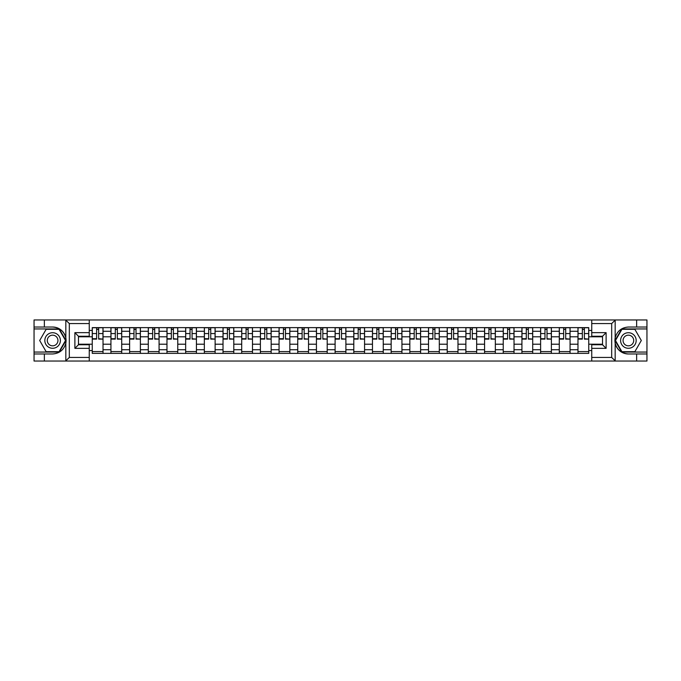 <?xml version="1.0" encoding="UTF-8"?>
<svg xmlns="http://www.w3.org/2000/svg" width="681" height="681" viewBox="0 0 681 681"><rect width="100%" height="100%" fill="white"/><g stroke="black" fill="none" stroke-linecap="round" stroke-linejoin="round"><path stroke-width="1.02" d="M89.254 361.041L591.746 361.041L591.746 344.748L602.523 344.748L602.523 336.252L591.746 336.252L591.746 319.959L89.254 319.959L89.254 336.252L78.477 336.252L78.477 344.748L89.254 344.748L89.254 361.041L65.614 361.041L69.317 357.448L89.254 357.448M69.734 319.959L34.05 319.959L34.05 352.06L59.281 352.06L65.955 340.5L59.281 328.94L34.05 328.94M591.746 319.959L646.95 319.959L646.95 327.025L636.65 327.025L636.65 319.959L611.266 319.959M110.935 353.371L110.935 331.281L103.027 331.281L103.027 353.371M103.027 331.281L103.027 327.629M110.935 331.281L110.935 327.629M121.712 327.629L121.712 353.371M129.611 353.371L129.611 327.629M140.388 327.629L140.388 353.371M148.296 353.371L148.296 327.629M159.073 327.629L159.073 353.371M166.973 353.371L166.973 327.629M177.758 327.629L177.758 353.371M185.658 353.371L185.658 327.629M196.434 327.629L196.434 353.371M204.343 353.371L204.343 327.629M215.119 327.629L215.119 353.371M223.019 353.371L223.019 327.629M233.796 327.629L233.796 353.371M241.704 353.371L241.704 327.629M252.481 327.629L252.481 353.371M260.389 353.371L260.389 327.629M271.166 327.629L271.166 353.371M279.065 353.371L279.065 327.629M289.842 327.629L289.842 353.371M297.75 353.371L297.75 327.629M308.527 327.629L308.527 353.371M316.427 353.371L316.427 327.629M327.203 327.629L327.203 353.371M335.112 353.371L335.112 327.629M345.888 327.629L345.888 353.371M353.797 353.371L353.797 327.629M364.573 327.629L364.573 353.371M372.473 353.371L372.473 327.629M383.25 327.629L383.25 353.371M391.158 353.371L391.158 327.629M401.935 327.629L401.935 353.371M409.834 353.371L409.834 327.629M420.611 327.629L420.611 353.371M428.519 353.371L428.519 327.629M439.296 327.629L439.296 353.371M447.204 353.371L447.204 327.629M457.981 327.629L457.981 353.371M465.881 353.371L465.881 327.629M476.657 327.629L476.657 353.371M484.566 353.371L484.566 327.629M495.342 327.629L495.342 353.371M503.242 353.371L503.242 327.629M514.027 327.629L514.027 353.371M521.927 353.371L521.927 327.629M532.704 327.629L532.704 353.371M540.612 353.371L540.612 327.629M551.389 327.629L551.389 353.371M559.288 353.371L559.288 327.629M570.065 327.629L570.065 353.371M577.973 353.371L577.973 327.629M577.973 344.211L570.065 344.211M559.288 344.211L551.389 344.211M540.612 344.211L532.704 344.211M521.927 344.211L514.027 344.211M503.242 344.211L495.342 344.211M484.566 344.211L476.657 344.211M465.881 344.211L457.981 344.211M447.204 344.211L439.296 344.211M428.519 344.211L420.611 344.211M409.834 344.211L401.935 344.211M391.158 344.211L383.25 344.211M372.473 344.211L364.573 344.211M353.797 344.211L345.888 344.211M335.112 344.211L327.203 344.211M316.427 344.211L308.527 344.211M297.75 344.211L289.842 344.211M279.065 344.211L271.166 344.211M260.389 344.211L252.481 344.211M241.704 344.211L233.796 344.211M223.019 344.211L215.119 344.211M204.343 344.211L196.434 344.211M185.658 344.211L177.758 344.211M166.973 344.211L159.073 344.211M148.296 344.211L140.388 344.211M129.611 344.211L121.712 344.211M110.935 344.211L103.027 344.211M577.973 336.789L570.065 336.789M559.288 336.789L551.389 336.789M540.612 336.789L532.704 336.789M521.927 336.789L514.027 336.789M503.242 336.789L495.342 336.789M484.566 336.789L476.657 336.789M465.881 336.789L457.981 336.789M447.204 336.789L439.296 336.789M428.519 336.789L420.611 336.789M409.834 336.789L401.935 336.789M391.158 336.789L383.25 336.789M372.473 336.789L364.573 336.789M353.797 336.789L345.888 336.789M335.112 336.789L327.203 336.789M316.427 336.789L308.527 336.789M297.75 336.789L289.842 336.789M279.065 336.789L271.166 336.789M260.389 336.789L252.481 336.789M241.704 336.789L233.796 336.789M223.019 336.789L215.119 336.789M204.343 336.789L196.434 336.789M185.658 336.789L177.758 336.789M166.973 336.789L159.073 336.789M148.296 336.789L140.388 336.789M129.611 336.789L121.712 336.789M110.935 336.789L103.027 336.789M78.477 344.211L92.25 344.211L92.25 336.789L78.477 336.789M89.254 330.438L92.25 330.438L92.25 336.789M602.523 336.789L588.75 336.789L588.75 327.629L92.25 327.629L92.25 330.438M588.75 330.438L591.746 330.438M591.746 350.562L588.75 350.562L588.75 344.211L602.523 344.211M92.25 344.211L92.25 353.371L588.75 353.371L588.75 350.562M92.25 350.562L89.254 350.562M588.75 336.789L588.75 344.211M103.027 351.575L92.25 351.575M96.625 329.425L98.66 329.425M121.712 351.575L110.935 351.575M115.302 329.425L117.336 329.425M140.388 351.575L129.611 351.575M133.987 329.425L136.021 329.425M159.073 351.575L148.296 351.575M152.663 329.425L154.706 329.425M177.758 351.575L166.973 351.575M171.348 329.425L173.383 329.425M196.434 351.575L185.658 351.575M190.033 329.425L192.068 329.425M215.119 351.575L204.343 351.575M208.709 329.425L210.744 329.425M233.796 351.575L223.019 351.575M227.394 329.425L229.429 329.425M252.481 351.575L241.704 351.575M246.071 329.425L248.114 329.425M271.166 351.575L260.389 351.575M264.756 329.425L266.79 329.425M289.842 351.575L279.065 351.575M283.441 329.425L285.475 329.425M308.527 351.575L297.75 351.575M302.117 329.425L304.152 329.425M327.203 351.575L316.427 351.575M320.802 329.425L322.837 329.425M345.888 351.575L335.112 351.575M339.478 329.425L341.521 329.425M364.573 351.575L353.797 351.575M358.163 329.425L360.198 329.425M383.25 351.575L372.473 351.575M376.848 329.425L378.883 329.425M401.935 351.575L391.158 351.575M395.525 329.425L397.559 329.425M420.611 351.575L409.834 351.575M414.21 329.425L416.244 329.425M439.296 351.575L428.519 351.575M432.886 329.425L434.929 329.425M457.981 351.575L447.204 351.575M451.571 329.425L453.606 329.425M476.657 351.575L465.881 351.575M470.256 329.425L472.291 329.425M495.342 351.575L484.566 351.575M488.932 329.425L490.967 329.425M514.027 351.575L503.242 351.575M507.617 329.425L509.652 329.425M532.704 351.575L521.927 351.575M526.294 329.425L528.337 329.425M551.389 351.575L540.612 351.575M544.979 329.425L547.013 329.425M570.065 351.575L559.288 351.575M563.664 329.425L565.698 329.425M588.75 351.575L577.973 351.575M582.34 329.425L584.375 329.425M98.66 338.712L102.967 339.121L98.66 339.121L98.66 327.748L102.967 327.748L100.575 327.748M102.967 338.712L102.967 327.748M96.625 329.306L98.66 329.306M100.396 327.748L92.31 327.748L92.31 339.121L96.625 339.121L96.625 327.748L94.889 327.748M117.336 338.712L121.652 339.121L117.336 339.121L117.336 327.748L121.652 327.748L119.252 327.748M121.652 338.712L121.652 327.748M115.302 329.306L117.336 329.306M119.073 327.748L110.994 327.748L110.994 339.121L115.302 339.121L115.302 327.748L113.565 327.748M136.021 338.712L140.329 339.121L136.021 339.121L136.021 327.748L140.329 327.748L137.937 327.748M140.329 338.712L140.329 327.748M133.987 329.306L136.021 329.306M137.758 327.748L129.671 327.748L129.671 339.121L133.987 339.121L133.987 327.748L132.25 327.748M44.35 353.975L44.35 361.041L34.05 361.041L34.05 353.975L52.616 353.975C59.57 353.456 63.971 349.83 65.827 343.105L65.827 337.895C63.971 331.17 59.57 327.544 52.616 327.025L34.05 327.025M65.614 361.041L44.35 361.041M34.05 353.975L34.05 352.06M89.254 323.552L69.317 323.552L65.614 319.959L44.35 319.959L44.35 327.025M65.614 319.959L89.254 319.959M52.616 327.025A13.475 13.475 0 0 1 65.827 343.105L65.827 360.93M78.477 336.252L74.884 332.66L89.254 332.66M89.254 348.34L74.884 348.34L78.477 344.748M615.386 319.959L611.683 323.552L591.746 323.552M636.65 327.025L628.384 327.025C621.43 327.544 617.029 331.17 615.173 337.895L615.173 343.105C617.029 349.83 621.43 353.456 628.384 353.975L646.95 353.975L646.95 328.94L621.719 328.94L615.045 340.5L621.719 352.06L646.95 352.06M591.746 357.448L611.683 357.448L615.386 361.041L646.95 361.041L646.95 353.975M646.95 327.025L646.95 328.94M636.65 361.041L636.65 353.975M615.386 361.041L591.746 361.041M628.384 353.975A13.475 13.475 0 0 1 615.173 337.895L615.173 320.07M602.523 344.748L606.116 348.34L591.746 348.34M591.746 332.66L606.116 332.66L602.523 336.252M44.827 340.5A7.78 7.78 0 0 0 52.616 348.28A7.78 7.78 0 0 0 60.396 340.5A7.78 7.78 0 0 0 52.616 332.72A7.78 7.78 0 0 0 44.827 340.5M47.287 340.5A5.329 5.329 0 0 0 52.616 345.829A5.329 5.329 0 0 0 57.945 340.5A5.329 5.329 0 0 0 52.616 335.171A5.329 5.329 0 0 0 47.287 340.5M59.077 329.306L65.538 340.5L59.077 351.694L46.146 351.694L39.685 340.5L46.146 329.306L59.077 329.306M620.604 340.5A7.78 7.78 0 0 0 628.384 348.28A7.78 7.78 0 0 0 636.173 340.5A7.78 7.78 0 0 0 628.384 332.72A7.78 7.78 0 0 0 620.604 340.5M623.055 340.5A5.329 5.329 0 0 0 628.384 345.829A5.329 5.329 0 0 0 633.713 340.5A5.329 5.329 0 0 0 628.384 335.171A5.329 5.329 0 0 0 623.055 340.5M634.854 329.306L641.315 340.5L634.854 351.694L621.923 351.694L615.462 340.5L621.923 329.306L634.854 329.306M154.706 338.712L159.013 339.121L154.706 339.121L154.706 327.748L159.013 327.748L156.621 327.748M159.013 338.712L159.013 327.748M152.663 329.306L154.706 329.306M156.434 327.748L148.356 327.748L148.356 339.121L152.663 339.121L152.663 327.748L150.927 327.748M173.383 338.712L177.698 339.121L173.383 339.121L173.383 327.748L177.698 327.748L175.298 327.748M177.698 338.712L177.698 327.748M171.348 329.306L173.383 329.306M175.119 327.748L167.041 327.748L167.041 339.121L171.348 339.121L171.348 327.748L169.612 327.748M192.068 338.712L196.375 339.121L192.068 339.121L192.068 327.748L196.375 327.748L193.983 327.748M196.375 338.712L196.375 327.748M190.033 329.306L192.068 329.306M193.804 327.748L185.717 327.748L185.717 339.121L190.033 339.121L190.033 327.748L188.296 327.748M210.744 338.712L215.06 339.121L210.744 339.121L210.744 327.748L215.06 327.748L212.659 327.748M215.06 338.712L215.06 327.748M208.709 329.306L210.744 329.306M212.481 327.748L204.402 327.748L204.402 339.121L208.709 339.121L208.709 327.748L206.973 327.748M229.429 338.712L233.736 339.121L229.429 339.121L229.429 327.748L233.736 327.748L231.344 327.748M233.736 338.712L233.736 327.748M227.394 329.306L229.429 329.306M231.165 327.748L223.079 327.748L223.079 339.121L227.394 339.121L227.394 327.748L225.658 327.748M248.114 338.712L252.421 339.121L248.114 339.121L248.114 327.748L252.421 327.748L250.029 327.748M252.421 338.712L252.421 327.748M246.071 329.306L248.114 329.306M249.85 327.748L241.764 327.748L241.764 339.121L246.071 339.121L246.071 327.748L244.334 327.748M266.79 338.712L271.106 339.121L266.79 339.121L266.79 327.748L271.106 327.748L268.706 327.748M271.106 338.712L271.106 327.748M264.756 329.306L266.79 329.306M268.527 327.748L260.448 327.748L260.448 339.121L264.756 339.121L264.756 327.748L263.019 327.748M285.475 338.712L289.783 339.121L285.475 339.121L285.475 327.748L289.783 327.748L287.391 327.748M289.783 338.712L289.783 327.748M283.441 329.306L285.475 329.306M287.212 327.748L279.125 327.748L279.125 339.121L283.441 339.121L283.441 327.748L281.704 327.748M304.152 338.712L308.467 339.121L304.152 339.121L304.152 327.748L308.467 327.748L306.067 327.748M308.467 338.712L308.467 327.748M302.117 329.306L304.152 329.306M305.888 327.748L297.81 327.748L297.81 339.121L302.117 339.121L302.117 327.748L300.381 327.748M322.837 338.712L327.144 339.121L322.837 339.121L322.837 327.748L327.144 327.748L324.752 327.748M327.144 338.712L327.144 327.748M320.802 329.306L322.837 329.306M324.573 327.748L316.486 327.748L316.486 339.121L320.802 339.121L320.802 327.748L319.066 327.748M341.521 338.712L345.829 339.121L341.521 339.121L341.521 327.748L345.829 327.748L343.437 327.748M345.829 338.712L345.829 327.748M339.478 329.306L341.521 329.306M343.258 327.748L335.171 327.748L335.171 339.121L339.478 339.121L339.478 327.748L337.742 327.748M360.198 338.712L364.514 339.121L360.198 339.121L360.198 327.748L364.514 327.748L362.113 327.748M364.514 338.712L364.514 327.748M358.163 329.306L360.198 329.306M361.934 327.748L353.856 327.748L353.856 339.121L358.163 339.121L358.163 327.748L356.427 327.748M378.883 338.712L383.19 339.121L378.883 339.121L378.883 327.748L383.19 327.748L380.798 327.748M383.19 338.712L383.19 327.748M376.848 329.306L378.883 329.306M380.619 327.748L372.533 327.748L372.533 339.121L376.848 339.121L376.848 327.748L375.112 327.748M397.559 338.712L401.875 339.121L397.559 339.121L397.559 327.748L401.875 327.748L399.475 327.748M401.875 338.712L401.875 327.748M395.525 329.306L397.559 329.306M399.296 327.748L391.217 327.748L391.217 339.121L395.525 339.121L395.525 327.748L393.788 327.748M416.244 338.712L420.552 339.121L416.244 339.121L416.244 327.748L420.552 327.748L418.16 327.748M420.552 338.712L420.552 327.748M414.21 329.306L416.244 329.306M417.981 327.748L409.894 327.748L409.894 339.121L414.21 339.121L414.21 327.748L412.473 327.748M434.929 338.712L439.236 339.121L434.929 339.121L434.929 327.748L439.236 327.748L436.844 327.748M439.236 338.712L439.236 327.748M432.886 329.306L434.929 329.306M436.666 327.748L428.579 327.748L428.579 339.121L432.886 339.121L432.886 327.748L431.15 327.748M453.606 338.712L457.921 339.121L453.606 339.121L453.606 327.748L457.921 327.748L455.521 327.748M457.921 338.712L457.921 327.748M451.571 329.306L453.606 329.306M455.342 327.748L447.264 327.748L447.264 339.121L451.571 339.121L451.571 327.748L449.835 327.748M472.291 338.712L476.598 339.121L472.291 339.121L472.291 327.748L476.598 327.748L474.206 327.748M476.598 338.712L476.598 327.748M470.256 329.306L472.291 329.306M474.027 327.748L465.94 327.748L465.94 339.121L470.256 339.121L470.256 327.748L468.519 327.748M490.967 338.712L495.283 339.121L490.967 339.121L490.967 327.748L495.283 327.748L492.891 327.748M495.283 338.712L495.283 327.748M488.932 329.306L490.967 329.306M492.703 327.748L484.625 327.748L484.625 339.121L488.932 339.121L488.932 327.748L487.196 327.748M509.652 338.712L513.959 339.121L509.652 339.121L509.652 327.748L513.959 327.748L511.567 327.748M513.959 338.712L513.959 327.748M507.617 329.306L509.652 329.306M511.388 327.748L503.302 327.748L503.302 339.121L507.617 339.121L507.617 327.748L505.881 327.748M528.337 338.712L532.644 339.121L528.337 339.121L528.337 327.748L532.644 327.748L530.252 327.748M532.644 338.712L532.644 327.748M526.294 329.306L528.337 329.306M530.073 327.748L521.986 327.748L521.986 339.121L526.294 339.121L526.294 327.748L524.566 327.748M547.013 338.712L551.329 339.121L547.013 339.121L547.013 327.748L551.329 327.748L548.929 327.748M551.329 338.712L551.329 327.748M544.979 329.306L547.013 329.306M548.75 327.748L540.671 327.748L540.671 339.121L544.979 339.121L544.979 327.748L543.242 327.748M565.698 338.712L570.006 339.121L565.698 339.121L565.698 327.748L570.006 327.748L567.613 327.748M570.006 338.712L570.006 327.748M563.664 329.306L565.698 329.306M567.435 327.748L559.348 327.748L559.348 339.121L563.664 339.121L563.664 327.748L561.927 327.748M584.375 338.712L588.69 339.121L584.375 339.121L584.375 327.748L588.69 327.748L586.298 327.748M588.69 338.712L588.69 327.748M582.34 329.306L584.375 329.306M586.111 327.748L578.033 327.748L578.033 339.121L582.34 339.121L582.34 327.748L580.604 327.748M559.288 331.281L551.389 331.281M540.612 331.281L532.704 331.281M521.927 331.281L514.027 331.281M503.242 331.281L495.342 331.281M484.566 331.281L476.657 331.281M465.881 331.281L457.981 331.281M447.204 331.281L439.296 331.281M428.519 331.281L420.611 331.281M409.834 331.281L401.935 331.281M391.158 331.281L383.25 331.281M372.473 331.281L364.573 331.281M353.797 331.281L345.888 331.281M335.112 331.281L327.203 331.281M316.427 331.281L308.527 331.281M297.75 331.281L289.842 331.281M279.065 331.281L271.166 331.281M260.389 331.281L252.481 331.281M241.704 331.281L233.796 331.281M223.019 331.281L215.119 331.281M204.343 331.281L196.434 331.281M185.658 331.281L177.758 331.281M166.973 331.281L159.073 331.281M148.296 331.281L140.388 331.281M129.611 331.281L121.712 331.281M577.973 331.281L570.065 331.281M559.288 349.719L551.389 349.719M540.612 349.719L532.704 349.719M521.927 349.719L514.027 349.719M503.242 349.719L495.342 349.719M484.566 349.719L476.657 349.719M465.881 349.719L457.981 349.719M447.204 349.719L439.296 349.719M428.519 349.719L420.611 349.719M409.834 349.719L401.935 349.719M391.158 349.719L383.25 349.719M372.473 349.719L364.573 349.719M353.797 349.719L345.888 349.719M335.112 349.719L327.203 349.719M316.427 349.719L308.527 349.719M297.75 349.719L289.842 349.719M279.065 349.719L271.166 349.719M260.389 349.719L252.481 349.719M241.704 349.719L233.796 349.719M223.019 349.719L215.119 349.719M204.343 349.719L196.434 349.719M185.658 349.719L177.758 349.719M166.973 349.719L159.073 349.719M148.296 349.719L140.388 349.719M129.611 349.719L121.712 349.719M110.935 349.719L103.027 349.719M577.973 349.719L570.065 349.719M98.66 333.562L102.967 333.562M92.31 338.712L96.625 338.712M92.31 333.562L96.625 333.562M117.336 333.562L121.652 333.562M110.994 338.712L115.302 338.712M110.994 333.562L115.302 333.562M136.021 333.562L140.329 333.562M129.671 338.712L133.987 338.712M129.671 333.562L133.987 333.562M65.827 337.895L65.827 320.07M69.317 323.552L69.317 357.448M74.884 348.34L74.884 332.66M615.173 343.105L615.173 360.93M611.683 357.448L611.683 323.552M606.116 332.66L606.116 348.34M154.706 333.562L159.013 333.562M148.356 338.712L152.663 338.712M148.356 333.562L152.663 333.562M173.383 333.562L177.698 333.562M167.041 338.712L171.348 338.712M167.041 333.562L171.348 333.562M192.068 333.562L196.375 333.562M185.717 338.712L190.033 338.712M185.717 333.562L190.033 333.562M210.744 333.562L215.06 333.562M204.402 338.712L208.709 338.712M204.402 333.562L208.709 333.562M229.429 333.562L233.736 333.562M223.079 338.712L227.394 338.712M223.079 333.562L227.394 333.562M248.114 333.562L252.421 333.562M241.764 338.712L246.071 338.712M241.764 333.562L246.071 333.562M266.79 333.562L271.106 333.562M260.448 338.712L264.756 338.712M260.448 333.562L264.756 333.562M285.475 333.562L289.783 333.562M279.125 338.712L283.441 338.712M279.125 333.562L283.441 333.562M304.152 333.562L308.467 333.562M297.81 338.712L302.117 338.712M297.81 333.562L302.117 333.562M322.837 333.562L327.144 333.562M316.486 338.712L320.802 338.712M316.486 333.562L320.802 333.562M341.521 333.562L345.829 333.562M335.171 338.712L339.478 338.712M335.171 333.562L339.478 333.562M360.198 333.562L364.514 333.562M353.856 338.712L358.163 338.712M353.856 333.562L358.163 333.562M378.883 333.562L383.19 333.562M372.533 338.712L376.848 338.712M372.533 333.562L376.848 333.562M397.559 333.562L401.875 333.562M391.217 338.712L395.525 338.712M391.217 333.562L395.525 333.562M416.244 333.562L420.552 333.562M409.894 338.712L414.21 338.712M409.894 333.562L414.21 333.562M434.929 333.562L439.236 333.562M428.579 338.712L432.886 338.712M428.579 333.562L432.886 333.562M453.606 333.562L457.921 333.562M447.264 338.712L451.571 338.712M447.264 333.562L451.571 333.562M472.291 333.562L476.598 333.562M465.94 338.712L470.256 338.712M465.94 333.562L470.256 333.562M490.967 333.562L495.283 333.562M484.625 338.712L488.932 338.712M484.625 333.562L488.932 333.562M509.652 333.562L513.959 333.562M503.302 338.712L507.617 338.712M503.302 333.562L507.617 333.562M528.337 333.562L532.644 333.562M521.986 338.712L526.294 338.712M521.986 333.562L526.294 333.562M547.013 333.562L551.329 333.562M540.671 338.712L544.979 338.712M540.671 333.562L544.979 333.562M565.698 333.562L570.006 333.562M559.348 338.712L563.664 338.712M559.348 333.562L563.664 333.562M584.375 333.562L588.69 333.562M578.033 338.712L582.34 338.712M578.033 333.562L582.34 333.562"/></g></svg>

